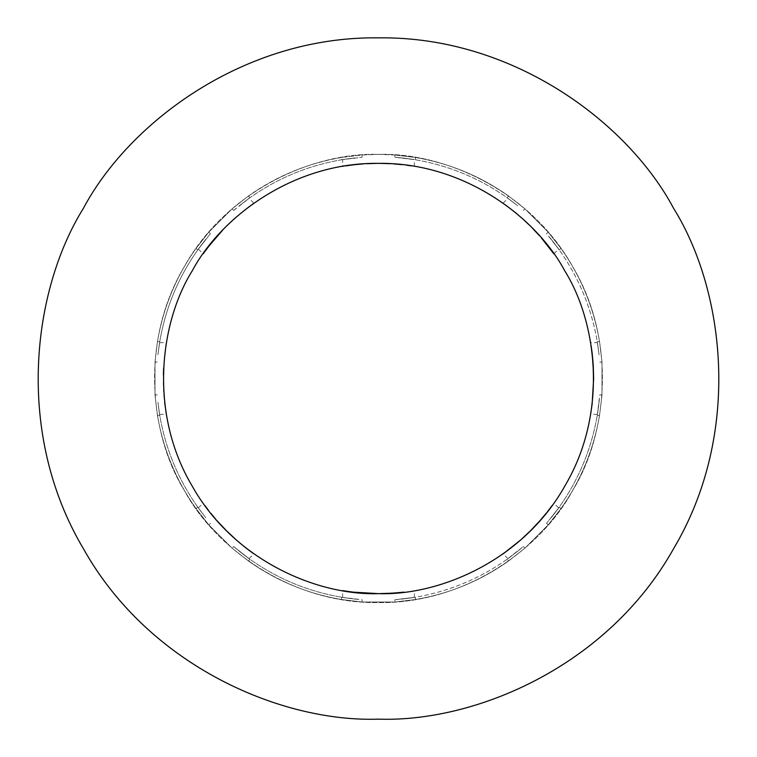 <?xml version="1.0" encoding="UTF-8"?>
<svg xmlns="http://www.w3.org/2000/svg" width="757" height="757" viewBox="0 0 757 757"><rect width="100%" height="100%" fill="white"/><g stroke="black" fill="none" stroke-linecap="round" stroke-linejoin="round"><path stroke-width="0.57" stroke-dasharray="3.79 2.84" d="M196.072 248.334L208.847 232.077L232.077 208.837L208.847 232.077L196.063 248.343C176.126 276.475 163.257 307.541 157.465 341.539L154.996 362.073L157.465 341.539C163.266 307.541 176.126 276.485 196.063 248.343L197.681 249.971L210.446 233.676L197.681 249.971C178.15 277.639 165.509 308.156 159.765 341.53L157.929 354.778C160.03 338.776 160.03 338.776 157.929 354.778C160.03 338.776 160.03 338.776 157.929 354.778L159.755 341.539C165.509 308.156 178.15 277.63 197.691 249.961L196.072 248.334M232.408 220.571C245.505 209.301 252.658 203.491 253.86 203.141C254.56 201.731 223.135 226.438 210.522 244.076M233.686 210.446L239.307 205.762C252.109 195.931 252.109 195.931 239.307 205.762C252.109 195.931 252.109 195.931 239.307 205.762L249.961 197.691L233.686 210.446L232.077 208.847L248.334 196.072L232.077 208.837L233.686 210.446M205.762 239.307C195.931 252.109 195.931 252.109 205.762 239.307C195.931 252.109 195.931 252.109 205.762 239.307M222.511 230.346L230.147 222.69M154.996 362.073L154.996 394.927L157.465 415.47L154.996 394.927L154.996 362.073L157.267 362.073L154.996 362.073M157.465 415.461C163.257 449.459 176.126 480.525 196.072 508.666L208.837 524.923L196.072 508.666C176.126 480.515 163.266 449.459 157.465 415.47L159.765 415.47L157.929 402.213C160.03 418.224 160.03 418.224 157.929 402.213C160.03 418.224 160.03 418.224 157.929 402.213L159.765 415.47C165.509 448.844 178.15 479.361 197.681 507.029L205.762 517.693C195.931 504.891 195.931 504.891 205.762 517.693C195.931 504.891 195.931 504.891 205.762 517.693L197.691 507.039C178.15 479.37 165.509 448.844 159.755 415.461L157.465 415.461M208.847 524.923L232.077 548.153L248.343 560.937L232.077 548.153L208.837 524.923L210.446 523.314L208.847 524.923M248.334 560.928C276.475 580.874 307.541 593.743 341.539 599.535L362.073 602.004L341.539 599.535C307.541 593.734 276.485 580.874 248.343 560.937L249.971 559.319L233.676 546.554L249.971 559.319C277.639 578.85 308.156 591.491 341.53 597.235C308.156 591.491 277.63 578.85 249.961 559.309L248.334 560.928M362.073 602.004L394.927 602.004L415.47 599.535L394.927 602.004L362.073 602.004L362.073 599.733L354.778 599.071C338.776 596.97 338.776 596.97 354.778 599.071C338.776 596.97 338.776 596.97 354.778 599.071L341.539 597.245L362.073 599.733L362.073 602.004M415.461 599.535C449.459 593.743 480.525 580.874 508.666 560.928L524.923 548.163L508.666 560.928C480.515 580.874 449.459 593.734 415.47 599.535L415.47 597.235L394.927 599.733L415.47 597.235C448.844 591.491 479.361 578.85 507.029 559.319L523.314 546.554L507.039 559.309C479.37 578.85 448.844 591.491 415.461 597.245L415.461 599.535M524.923 548.153L548.153 524.923L560.937 508.657L548.153 524.923L524.923 548.163L523.314 546.554L517.693 551.238C504.891 561.069 504.891 561.069 517.693 551.238C504.891 561.069 504.891 561.069 517.693 551.238L523.324 546.554L524.923 548.153M560.928 508.666C580.874 480.525 593.743 449.459 599.535 415.461L602.004 394.927L599.535 415.461C593.734 449.459 580.874 480.515 560.937 508.657L559.319 507.029L546.554 523.324L559.319 507.029C578.85 479.361 591.491 448.844 597.235 415.47C591.491 448.844 578.85 479.37 559.309 507.039L560.928 508.666M602.004 394.927L602.004 362.073L599.535 341.53L602.004 362.073L602.004 394.927L599.733 394.927L597.245 415.461L599.071 402.222C596.97 418.224 596.97 418.224 599.071 402.222C596.97 418.224 596.97 418.224 599.071 402.222L599.733 394.927L602.004 394.927M599.535 341.539C593.743 307.541 580.874 276.475 560.928 248.334L548.163 232.077L560.928 248.334C580.874 276.485 593.734 307.541 599.535 341.53L597.235 341.53L599.071 354.787C596.97 338.776 596.97 338.776 599.071 354.787C596.97 338.776 596.97 338.776 599.071 354.787L597.235 341.53C591.491 308.156 578.85 277.639 559.319 249.971C578.85 277.63 591.491 308.156 597.245 341.539L599.535 341.539M548.153 232.077L524.923 208.847L508.657 196.063L524.923 208.847L548.163 232.077L546.554 233.686L559.309 249.961L551.238 239.307C561.069 252.109 561.069 252.109 551.238 239.307C561.069 252.109 561.069 252.109 551.238 239.307L546.554 233.676L548.153 232.077M508.666 196.072C480.525 176.126 449.459 163.257 415.461 157.465L394.927 154.996L415.461 157.465C449.459 163.266 480.515 176.126 508.657 196.063L507.029 197.681L517.693 205.762C504.891 195.931 504.891 195.931 517.693 205.762C504.891 195.931 504.891 195.931 517.693 205.762L507.029 197.681C479.361 178.15 448.844 165.509 415.47 159.765L394.927 157.267L415.461 159.755C448.844 165.509 479.37 178.15 507.039 197.691L508.666 196.072M394.927 154.996L378.5 154.39C442.041 152.233 529.219 189.013 572.585 266.445C617.958 342.713 606.225 436.609 572.585 490.555C542.684 546.658 467.239 603.774 378.5 602.61C289.761 603.774 214.316 546.658 184.415 490.555C150.775 436.609 139.042 342.713 184.415 266.445C227.781 189.013 314.959 152.233 378.5 154.39L362.073 154.996L341.53 157.465L362.073 154.996L378.5 154.39C442.041 152.233 529.219 189.013 572.585 266.445C617.958 342.713 606.225 436.609 572.585 490.555C542.684 546.658 467.239 603.774 378.5 602.61C289.761 603.774 214.316 546.658 184.415 490.555C150.775 436.609 139.042 342.713 184.415 266.445C227.781 189.013 314.959 152.233 378.5 154.39L394.927 154.996L394.927 157.267L402.222 157.929C418.224 160.03 418.224 160.03 402.222 157.929C418.224 160.03 418.224 160.03 402.222 157.929L394.927 157.267L394.927 154.996M341.539 157.465C307.541 163.257 276.475 176.126 248.334 196.072C276.485 176.126 307.541 163.266 341.53 157.465L341.53 159.765L362.073 157.267L341.53 159.765C308.156 165.509 277.639 178.15 249.971 197.681C277.63 178.15 308.156 165.509 341.539 159.755L341.539 157.465M159.576 414.363L166.37 414.363C165.149 411.6 164.155 398.419 163.389 374.829M163.597 368.432L166.322 342.883M159.576 342.637L166.37 342.637C165.868 341.142 161.118 380.837 164.676 402.222M233.676 546.554L239.307 551.238C252.109 561.069 252.109 561.069 239.307 551.238C252.109 561.069 252.109 561.069 239.307 551.238L233.686 546.554L232.077 548.163L233.676 546.554M253.368 553.509L250.832 551.664M246.782 548.607L244.161 546.545M236.903 540.479L236.118 539.788M226.863 531.111L225.917 530.174M218.025 521.791L215.329 518.715M210.815 513.293L208.449 510.294M205.052 505.79L203.16 503.168M198.343 507.947L203.141 503.14C201.731 502.44 226.438 533.865 244.076 546.478M394.927 599.733L402.213 599.071C418.224 596.97 418.224 596.97 402.213 599.071C418.224 596.97 418.224 596.97 402.213 599.071L394.927 599.733L394.927 602.004L394.927 599.733M378.5 593.639C439.495 595.721 523.191 560.407 564.817 486.07C608.382 412.849 597.112 322.709 564.817 270.93C536.117 217.07 463.691 162.244 378.5 163.361C293.309 162.244 220.883 217.07 192.183 270.93C159.888 322.709 148.618 412.849 192.183 486.07C233.809 560.407 317.505 595.721 378.5 593.639L402.222 592.324M507.947 558.657L503.14 553.859C502.44 555.269 533.865 530.562 546.478 512.924M551.238 517.693C561.069 504.891 561.069 504.891 551.238 517.693C561.069 504.891 561.069 504.891 551.238 517.693M552.194 505.458L553.859 503.14L552.194 505.449M591.085 345.447L590.63 342.637L597.424 342.637M590.706 343.082L591.094 345.466M592.097 352.734L592.182 353.491M597.424 414.363L590.63 414.363C591.132 415.858 595.882 376.163 592.324 354.778M546.478 244.076C533.865 226.438 502.44 201.731 503.14 203.141L515.015 212.225M517.059 213.928L522.557 218.707M528.802 224.574L532.483 228.245M539.126 235.37L541.51 238.095M411.165 165.849L414.363 166.37C415.858 165.868 376.163 161.118 354.778 164.676M354.778 157.929C338.776 160.03 338.776 160.03 354.787 157.929C338.776 160.03 338.776 160.03 354.787 157.929M345.4 165.925L342.637 166.37L342.637 159.576M343.281 166.256L345.835 165.849M350.482 165.187L355.251 164.619M363.332 163.891L366.312 163.701M377.923 163.361L379.058 163.361M390.688 163.701L393.668 163.891M401.749 164.619L406.518 165.187M378.5 719.15C475.074 722.443 607.597 666.529 673.512 548.825C742.494 432.89 724.648 290.168 673.512 208.175C628.073 122.889 513.388 36.081 378.5 37.85C243.612 36.081 128.927 122.889 83.488 208.175C32.352 290.168 14.506 432.89 83.488 548.825C149.403 666.529 281.926 722.443 378.5 719.15M208.847 232.077L210.446 233.676L208.837 232.077M248.334 196.072L249.961 197.691L248.343 196.063M159.765 341.53L157.465 341.53L159.755 341.539M154.996 394.927L157.267 394.927L154.996 394.927M341.539 599.535L341.539 597.245L341.53 599.535M196.072 508.666L197.691 507.039L196.063 508.657M508.666 560.928L507.039 559.309L508.657 560.937M546.554 523.314L548.163 524.923L546.554 523.324M599.535 415.461L597.245 415.461L599.535 415.47M602.004 362.073L599.733 362.073L602.004 362.073M560.928 248.334L559.309 249.961L560.937 248.343M524.923 208.847L523.324 210.446L524.923 208.837M415.461 157.465L415.461 159.755L415.47 157.465M362.073 157.267L362.073 154.996L362.073 157.267M253.86 203.141L249.053 198.343M198.343 249.053L203.141 253.86M249.053 558.657L253.86 553.859M342.637 597.424L342.637 590.63M414.363 597.424L414.363 590.63M558.657 507.947L553.859 503.14M503.14 203.141L507.947 198.343M553.859 253.86L558.657 249.053M414.363 166.37L414.363 159.576"/><path stroke-width="1.14" d="M210.522 244.076L209.566 245.287M209.434 245.457L203.141 253.86C203.605 252.374 210.058 244.539 222.511 230.346M230.147 222.69L232.408 220.571M164.676 402.222L164.846 403.765M164.865 403.926L166.37 414.363M163.389 374.829L163.597 368.432M244.076 546.478L245.287 547.434M245.419 547.538L253.368 553.509M250.832 551.664L246.782 548.607M244.161 546.545L236.903 540.479M236.118 539.788L226.863 531.111M225.917 530.174L218.025 521.791M215.329 518.715L210.815 513.293M208.449 510.294L205.052 505.79M402.222 592.324L403.964 592.125M403.765 592.154L392.344 593.195M392.154 593.204L378.5 593.639C356.727 592.646 344.766 591.643 342.637 590.63L353.093 592.135M353.178 592.144L378.5 593.639C317.505 595.721 233.809 560.407 192.183 486.07C148.618 412.849 159.888 322.709 192.183 270.93C220.883 217.07 293.309 162.244 378.5 163.361C463.691 162.244 536.117 217.07 564.817 270.93C597.112 322.709 608.382 412.849 564.817 486.07C523.191 560.407 439.495 595.721 378.5 593.639M546.478 512.924L540.091 520.532M547.548 511.571L552.194 505.458L547.538 511.59M539.987 520.655L530.685 530.562M530.591 530.666L520.636 540.006M520.532 540.091L503.14 553.859M592.324 354.778L592.154 353.235M592.125 353.046L591.085 345.447M591.094 345.466L592.097 352.734M592.182 353.491L593.195 364.6M593.214 364.874L593.639 378.415M593.639 378.585L592.154 403.765M592.125 403.973L590.63 414.363M515.015 212.225L517.059 213.928M522.557 218.707L528.802 224.574M532.483 228.245L539.126 235.37M541.51 238.095L553.859 253.86L547.548 245.429M547.472 245.325L546.478 244.076M354.778 164.676L353.226 164.846M353.036 164.875L345.4 165.925M342.637 166.37L343.281 166.256M345.835 165.849L350.482 165.187M355.251 164.619L363.332 163.891M366.312 163.701L377.923 163.361M379.058 163.361L390.688 163.701M393.668 163.891L401.749 164.619M406.518 165.187L411.165 165.849M378.5 719.15C475.074 722.443 607.597 666.529 673.512 548.825C742.494 432.89 724.648 290.168 673.512 208.175C628.073 122.889 513.388 36.081 378.5 37.85C243.612 36.081 128.927 122.889 83.488 208.175C32.352 290.168 14.506 432.89 83.488 548.825C149.403 666.529 281.926 722.443 378.5 719.15"/></g></svg>
